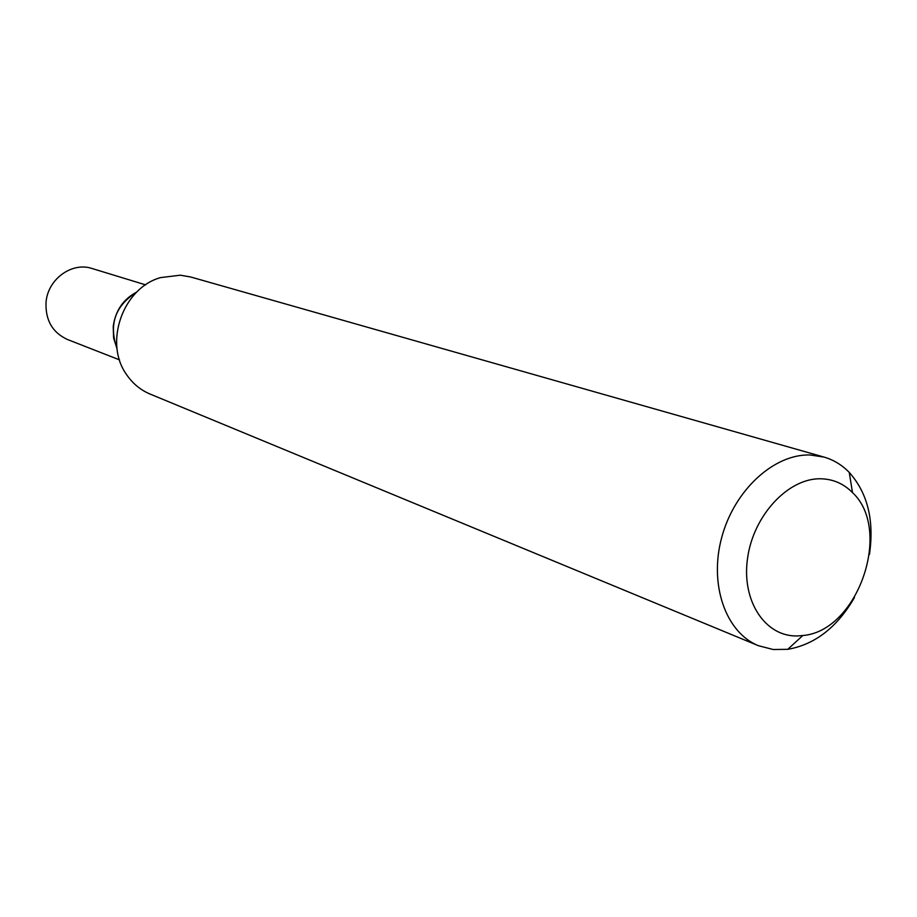 <?xml version="1.0" encoding="UTF-8"?>
<svg xmlns="http://www.w3.org/2000/svg" width="917" height="917" viewBox="0 0 917 917"><rect width="100%" height="100%" fill="white"/><g stroke="black" fill="none" stroke-linecap="round" stroke-linejoin="round"><path stroke-width="1.38" d="M798.008 635.917L802.811 635.527C857.796 631.228 892.975 530.083 852.501 492.601C843.778 483.763 833.301 479.167 821.082 478.789C788.597 477.711 753.442 515.125 747.573 558.144C741.211 601.174 765.546 637.384 798.008 635.917M854.472 597.529C837.21 627.297 814.961 644.571 787.737 649.328L773.18 649.511L758.428 645.706C725.748 632.581 708.83 584.599 721.736 537.385C734.311 490.102 774.131 453.686 810.215 454.992L824.016 457.079C833.61 459.864 842.024 464.976 849.257 472.427C867.642 493.048 874.382 520.386 869.454 554.453M758.428 645.706L150.033 394.035C140.576 390.057 132.827 383.673 126.764 374.87C103.483 343.199 122.683 287.984 160.59 277.599L180.362 275.192L190.725 277.003L824.016 457.079M117.078 348.827C108.527 324.629 115.118 305.682 136.839 292.007C123.279 299.137 115.404 310.634 113.215 326.521L113.616 338.086L117.078 348.827M145.608 284.855L92.101 268.521C71.916 261.609 47.638 279.261 46.033 302.404C45.334 320.193 52.475 332.55 67.422 339.485L119.531 359.877M852.501 492.601L849.257 472.427M802.811 635.527L787.737 649.328"/></g></svg>
